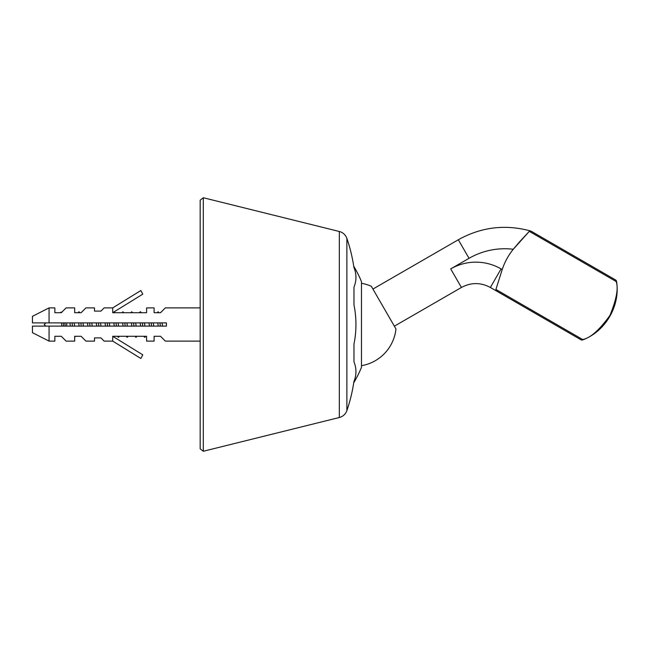 <?xml version="1.0" encoding="UTF-8"?>
<svg xmlns="http://www.w3.org/2000/svg" width="649" height="649" viewBox="0 0 649 649"><rect width="100%" height="100%" fill="white"/><g stroke="black" fill="none" stroke-linecap="round" stroke-linejoin="round"><path stroke-width="0.97" d="M353.924 267.534A160.765 160.765 0 0 0 346.882 238.418L346.882 410.582A160.765 160.765 0 0 0 353.924 381.466M346.882 238.418A10.717 10.717 0 0 0 339.33 231.49L339.33 417.51A10.717 10.717 0 0 0 346.882 410.582M203.299 197.734L203.299 451.266L200.176 448.824L200.176 200.176L203.299 197.734L339.33 231.49M203.299 451.266L339.33 417.51M200.176 206.901L200.176 442.099M61.509 322.894L61.931 326.106M45.819 326.106A30.503 30.503 0 0 1 44.237 324.5A30.503 30.503 0 0 1 45.819 322.894M65.306 326.106L64.786 322.894M69.897 322.894L70.352 326.106M74.635 326.106L74.181 322.894M78.683 322.894L79.137 326.106M83.429 326.106L82.967 322.894M87.469 322.894L87.923 326.106M92.215 326.106L91.76 322.894M96.263 322.894L96.717 326.106M105.049 322.894L105.503 326.106M101.001 326.106L100.546 322.894M113.835 322.894L114.289 326.106M109.786 326.106L109.332 322.894M122.62 322.894L123.083 326.106M118.58 326.106L118.126 322.894M131.414 322.894L131.869 326.106M127.366 326.106L126.912 322.894M140.2 322.894L140.655 326.106M136.152 326.106L135.698 322.894M148.986 322.894L149.448 326.106M144.946 326.106L144.492 322.894M157.78 322.894L158.234 326.106M153.732 326.106L153.278 322.894M162.518 326.106L162.063 322.894M98.802 326.106L98.453 322.894M90.016 326.106L89.667 322.894M81.23 326.106L80.882 322.894M79.429 312.713L79.064 311.78L77.961 312.713M72.445 326.106L72.088 322.894M160.327 326.106L159.97 322.894M158.526 312.713L158.161 311.78L157.058 312.713M151.533 326.106L151.185 322.894M145.66 336.287L144.978 337.22L144.192 336.287M142.748 326.106L142.399 322.894M140.947 312.713L140.582 311.78L139.803 312.713M136.874 336.287L136.185 337.22L135.406 336.287M133.962 326.106L133.605 322.894M132.161 312.713L131.796 311.78L130.692 312.713M128.088 336.287L127.399 337.22L126.62 336.287M125.168 326.106L124.819 322.894M123.375 312.713L123.01 311.78L121.907 312.713M119.294 336.287L118.613 337.22L117.826 336.287M116.382 326.106L116.033 322.894M114.589 312.713L114.224 311.788L114.905 312.713M107.596 326.106L107.247 322.894M63.651 326.106L63.302 322.894M61.72 312.274L60.892 312.137L60.665 312.713M57.461 336.287L56.309 336.287M361.477 367.366L361.477 281.634A112.95 112.95 0 0 0 353.973 266.625L353.973 267.534A98.956 49.478 180 0 1 353.973 287.166L353.973 304.876A98.956 98.956 0 0 1 353.973 344.124L353.973 361.834A98.956 49.478 0 0 1 353.973 381.466L353.973 382.375A112.95 112.95 0 0 0 361.477 367.366M361.477 365.695A41.796 41.796 0 0 0 395.963 328.962L371.317 286.274A41.796 41.796 0 0 0 361.477 283.305M502.221 269.562L501.077 268.905L490.36 287.466L580.936 339.76L496.647 291.093L495.909 289.43L502.221 269.562A63.464 63.464 0 0 1 513.27 249.265L529.292 231.36L518.997 242.466M495.909 289.43L582.648 339.516C590.241 338.153 599.335 330.138 609.93 315.455C616.542 299.262 618.611 287.945 616.144 281.504L616.469 281.455M582.648 339.516A2.142 1.574 120 0 1 580.936 339.76A2.142 2.142 0 0 0 582.802 339.898L582.648 339.516M569.181 332.969L580.936 339.76M518.94 242.539L513.27 249.265A71.406 71.406 0 0 0 469.032 258.318L450.706 268.897L461.423 287.466L394.357 326.179M616.55 281.439L616.55 281.439C620.476 305.655 605.736 331.185 582.802 339.898C605.736 331.185 620.476 305.655 616.55 281.439A2.142 2.142 0 0 0 615.503 279.897L531.207 231.231L615.503 279.897L616.144 281.504L529.292 231.36C530.768 230.752 530.768 230.752 529.292 231.36C530.768 230.752 530.768 230.752 529.292 231.36M372.924 289.056L458.316 239.757L469.032 258.318M85.928 307.886L81.109 312.713L85.928 307.886L94.503 307.886L94.503 311.106L100.936 311.106L104.148 307.886L112.723 307.886L140.849 290.533L142.796 294.151L112.723 312.713L112.723 307.886M81.109 312.713L74.676 312.713L74.676 307.886L66.101 307.886L61.282 312.713L66.101 307.886M61.282 312.713L54.849 312.713L54.849 307.886L49.064 307.886L49.064 322.894L32.45 322.894L32.45 316.323L49.064 307.886M49.064 326.106L32.45 326.106L32.45 332.677L49.064 341.114L49.064 326.106L166.42 326.106L166.42 322.894L49.064 322.894M49.064 341.114L54.849 341.114L54.849 336.287L61.282 336.287L66.101 341.114L74.676 341.114L74.676 336.287L81.109 336.287L85.928 341.114L94.503 341.114L94.503 337.894L100.936 337.894L104.148 341.114L100.936 337.894M104.148 341.114L112.723 341.114L140.849 358.467L142.796 354.849L112.723 336.287L112.723 341.114M160.522 336.287L165.349 341.114L160.522 336.287L154.097 336.287L154.097 341.114L146.593 341.114L146.593 336.287L112.723 336.287M165.349 341.114L200.176 341.114M165.349 307.886L160.522 312.713L165.349 307.886L200.176 307.886M160.522 312.713L154.097 312.713L154.097 307.886L146.593 307.886L146.593 312.713L112.723 312.713M66.75 326.106L66.75 322.894M501.077 268.905A50.371 50.371 0 0 0 450.706 268.897M464.157 249.881L462.721 247.391M461.447 245.176L460.352 243.278M459.362 241.574L458.835 240.665M79.746 312.713L79.064 311.78M75.357 336.287L74.676 337.212M144.565 337.22L143.875 336.287M140.168 311.78L139.486 312.713M135.771 337.22L135.089 336.287M158.843 312.713L158.161 311.78M154.446 336.287L154.097 336.774M141.271 312.713L140.582 311.78M126.985 337.22L126.304 336.287M118.199 337.22L117.51 336.287M113.445 312.266L113.121 312.713M131.796 311.78L132.477 312.713M123.002 311.78L123.691 312.713M458.316 239.757C481.201 227.02 505.279 224.092 530.549 230.979L531.207 231.231M490.36 287.466C480.714 282.315 471.069 282.315 461.423 287.466"/></g></svg>
